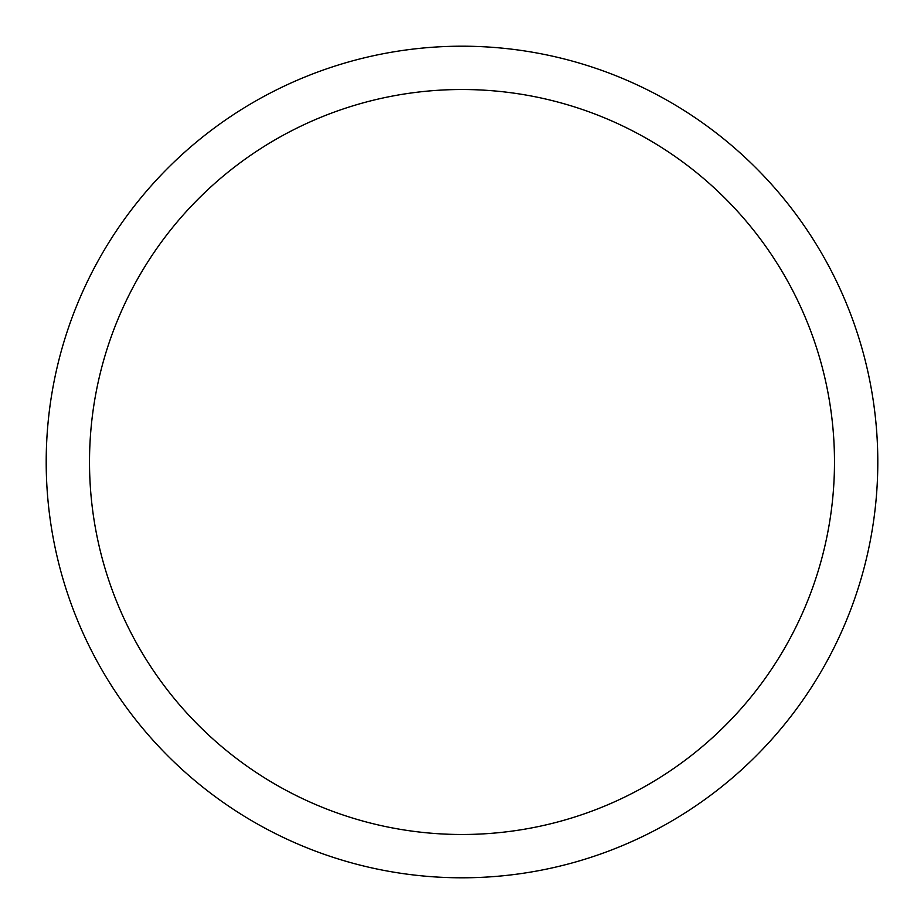 <?xml version="1.0" encoding="UTF-8"?>
<svg xmlns="http://www.w3.org/2000/svg" width="924" height="924" viewBox="0 0 924 924"><rect width="100%" height="100%" fill="white"/><g stroke="black" fill="none" stroke-linecap="round" stroke-linejoin="round"><path stroke-width="1.39" d="M462 46.2A415.8 415.8 0 0 1 877.8 462A415.8 415.8 0 0 1 462 877.8A415.8 415.8 0 0 1 46.2 462A415.8 415.8 0 0 1 462 46.2M462 89.513A372.488 372.488 0 0 1 834.488 462A372.488 372.488 0 0 1 462 834.488A372.488 372.488 0 0 1 89.513 462A372.488 372.488 0 0 1 462 89.513"/></g></svg>
